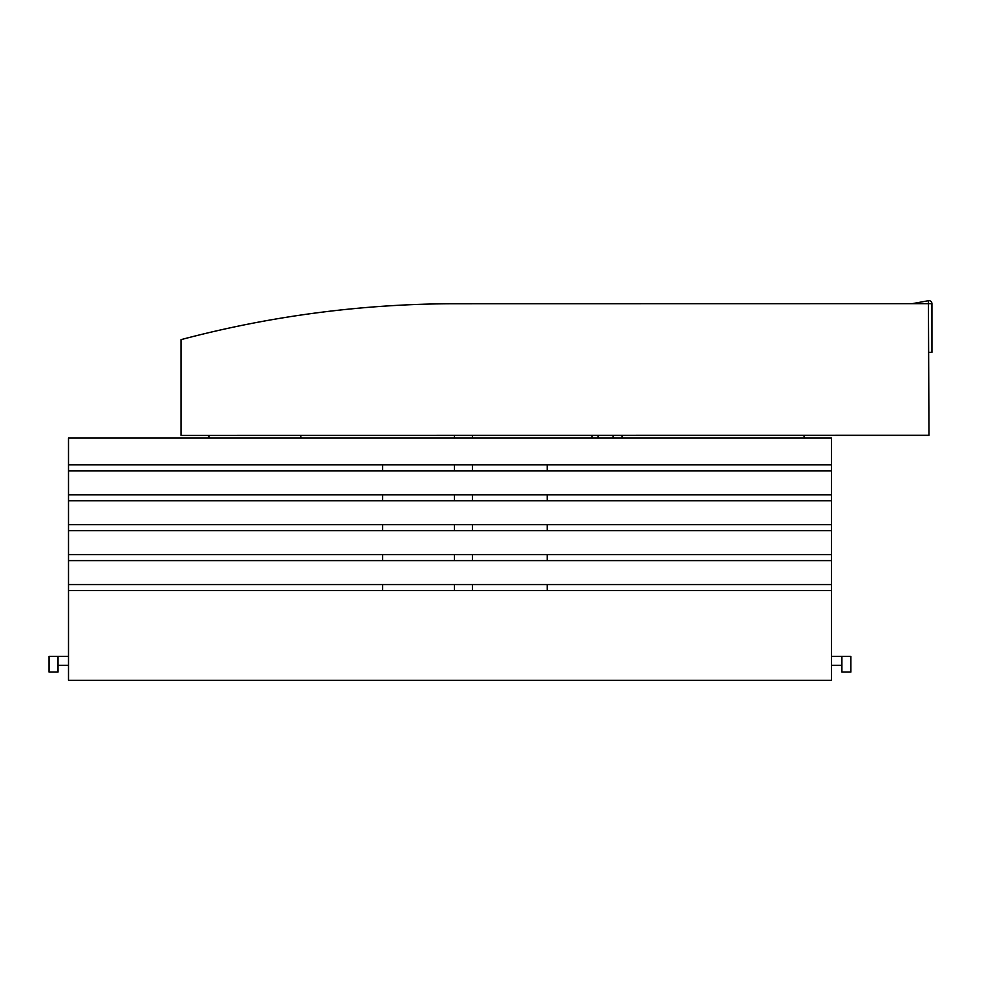<?xml version="1.0" encoding="UTF-8"?>
<svg xmlns="http://www.w3.org/2000/svg" width="981" height="981" viewBox="0 0 981 981"><rect width="100%" height="100%" fill="white"/><g stroke="black" fill="none" stroke-linecap="round" stroke-linejoin="round"><path stroke-width="1.47" d="M209.112 436.839L209.112 437.943M454.448 590.525L454.448 584.541M454.448 560.605L454.448 554.621M454.448 530.684L454.448 524.7M454.448 500.776L454.448 494.792M454.448 470.855L454.448 464.871M454.448 437.943L454.448 435.368M382.651 554.621L382.651 560.605M68.498 584.541L831.434 584.541L831.434 680.287L68.498 680.287L68.498 437.943L831.434 437.943L831.434 470.855L68.498 470.855M547.202 560.605L547.202 554.621M68.498 554.621L831.434 554.621L831.434 560.605L68.498 560.605M382.651 494.792L382.651 500.776M547.202 500.776L547.202 494.792M68.498 494.792L831.434 494.792L831.434 500.776L68.498 500.776M382.651 464.871L382.651 470.855M547.202 470.855L547.202 464.871M382.651 524.7L382.651 530.684M547.202 530.684L547.202 524.7M68.498 524.7L831.434 524.7L831.434 530.684L68.498 530.684M382.651 584.541L382.651 590.525M547.202 590.525L547.202 584.541M831.434 590.525L68.498 590.525M68.498 464.871L831.434 464.871M831.434 494.792L831.434 470.855M831.434 524.7L831.434 500.776M831.434 554.621L831.434 530.684M831.434 584.541L831.434 560.605M58.026 672.071L58.026 656.35L49.05 656.35L49.05 672.071L58.026 672.071M68.498 656.35L58.026 656.35M58.026 665.326L68.498 665.326M841.906 656.35L841.906 672.071L850.883 672.071L850.883 656.35L831.434 656.35M831.434 665.326L841.906 665.326M928.418 300.713L928.97 435.306L180.995 435.405L180.982 339.659A1073.091 1073.091 0 0 1 456.226 303.73L931.938 303.656A2.992 2.992 0 0 0 928.418 300.713L912.232 303.656M928.958 352.314L931.95 352.314L931.938 303.656M300.676 435.392A305.9 305.9 0 0 1 301.032 437.943M210.008 437.943A108.474 108.474 0 0 0 207.923 435.405M804.506 437.943A112.079 112.079 0 0 0 803.77 435.319M613.027 435.343L613.027 437.943M472.401 435.368L472.401 437.943M472.401 464.871L472.401 470.855M472.401 494.792L472.401 500.776M472.401 524.7L472.401 530.684M472.401 554.621L472.401 560.605M472.401 584.541L472.401 590.525M592.083 435.343L592.083 437.943M622.003 435.343L622.003 437.943M598.067 435.343L598.067 437.943"/></g></svg>
